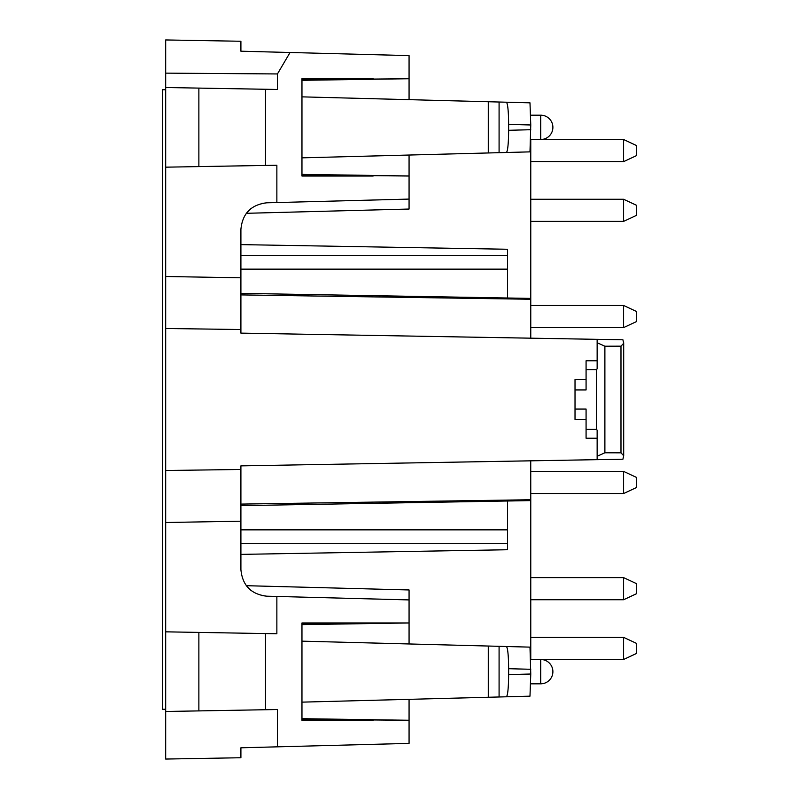 <?xml version="1.0" encoding="UTF-8"?>
<svg xmlns="http://www.w3.org/2000/svg" width="799" height="799" viewBox="0 0 799 799"><rect width="100%" height="100%" fill="white"/><g stroke="black" fill="none" stroke-linecap="round" stroke-linejoin="round"><path stroke-width="1.2" d="M165.683 711.48L165.683 759.05L240.908 757.742L240.908 747.794L277.443 746.835L277.443 709.532L265.508 709.732L265.508 633.567L276.863 633.767L276.863 596.454L266.766 596.194C251.036 594.266 242.417 585.427 240.908 569.647L240.908 521.198L165.683 522.506L165.683 711.48L198.871 710.9L198.871 632.409L165.683 631.829M248.169 333.253L240.908 333.123L240.908 329.528L165.683 328.489L165.683 522.506M165.683 328.489L165.683 39.95L240.908 41.258L240.908 51.206L290.057 52.494L277.443 73.947L165.683 73.138M301.962 624.049L373.153 622.97L301.962 622.97L409.068 622.97L409.068 589.962L246.312 585.697L250.696 590.231M261.283 595.475L266.766 596.194M409.068 599.919L276.863 596.454M409.068 699.335L409.068 720.328L301.962 719.25M409.068 720.269L301.962 718.681M409.068 720.328L409.068 743.39L277.443 746.835M240.908 752.209L240.908 747.794L240.908 752.209M301.962 720.328L373.153 720.328L301.962 720.328L301.962 622.97M409.068 622.97L301.962 624.618M301.962 702.141L506.406 696.788C507.755 695.41 508.504 688.019 508.633 674.596L508.633 668.703C508.504 655.29 507.755 647.889 506.406 646.511L301.962 641.158M506.406 696.788L529.987 696.169L530.766 674.016L529.987 647.13L506.406 646.511M165.683 470.511L240.908 469.472L240.908 521.198M265.508 633.567L198.871 632.409M198.871 710.9L265.508 709.732M586.076 379.585L575.02 379.585L575.02 409.068L586.076 409.068L586.076 438.222L597.143 438.222L597.143 459.665L597.143 430.132L596.414 429.393L596.414 369.607L597.143 368.868L597.143 339.335L597.143 368.868M597.143 360.778L586.076 360.778L586.076 389.932L575.02 389.932M240.908 333.123L622.91 339.785L623.689 343.29L620.983 346.167L604.883 346.217L604.883 452.783L597.143 456.289M604.883 452.783L620.983 452.833L623.689 455.71L622.91 459.215L240.908 465.877L240.908 469.472M530.736 460.823L530.766 500.593L240.908 505.647M586.076 438.222L597.143 438.222M530.766 139.515L530.766 338.177M507.535 298.007L507.535 249.268L240.908 244.614M240.908 554.386L507.535 549.732L507.535 500.993M575.02 419.415L586.076 419.415L575.02 419.415L575.02 409.068M597.143 342.711L604.883 346.217M240.908 329.528L240.908 229.353C242.417 213.573 251.036 204.734 266.766 202.806L261.283 203.525M301.962 174.951L409.068 176.03L409.068 209.038L246.312 213.303L250.696 208.769M301.962 96.859L506.406 102.212C507.755 103.59 508.504 110.981 508.633 124.404L508.633 130.297C508.504 143.71 507.755 151.111 506.406 152.489L301.962 157.842M506.406 102.212L529.987 102.831L530.766 124.984L529.987 151.87L506.406 152.489M165.683 276.494L240.908 277.802M277.443 73.947L277.443 89.468L265.508 89.268L265.508 165.433L276.863 165.233L276.863 202.547L266.766 202.806M409.068 155.036L409.068 175.96L301.962 174.382M409.068 99.665L409.068 78.731L301.962 80.319M409.068 78.731L301.962 79.75M301.962 176.03L373.153 176.03L301.962 176.03L301.962 78.672L373.153 78.672L301.962 78.672M409.068 199.081L276.863 202.547M265.508 165.433L165.683 167.171M165.683 87.52L265.508 89.268M240.908 51.206L240.908 46.791L240.908 51.206M409.068 78.672L409.068 55.61L290.057 52.494M409.068 623.04L409.068 643.964M198.871 88.1L198.871 166.592M165.683 709.262L162.367 709.262L162.367 89.738L165.683 89.738M623.689 343.49L623.639 342.451M530.766 659.485L530.766 500.593M636.633 210.317L636.633 205.343L623.59 199.261L623.59 221.383L636.633 215.301L636.633 210.317M636.633 150.582L636.633 145.598L623.59 139.515L623.59 161.648L636.633 155.555L636.633 150.582M636.633 316.524L636.633 311.55L623.59 305.468L623.59 327.59L636.633 321.508L636.633 316.524M636.633 482.476L636.633 477.492L623.59 471.41L623.59 493.532L636.633 487.45L636.633 482.476M636.633 648.418L636.633 643.445L623.59 637.352L623.59 659.485L636.633 653.402L636.633 648.418M636.633 588.683L636.633 583.699L623.59 577.617L623.59 599.739L636.633 593.657L636.633 588.683M508.633 674.596L530.766 674.016M530.766 669.282L508.633 668.703M499.085 696.978L499.085 646.321M488.279 697.267L488.279 646.041M530.686 683.824L540.723 683.824L540.723 659.485L530.686 659.485M586.076 429.393L596.414 429.393M586.076 369.607L596.414 369.607M530.766 499.745L240.908 504.099M530.766 299.255L240.908 294.901M507.535 269.153L240.908 269.153M507.535 255.68L240.908 255.68M507.535 529.847L240.908 529.847M507.535 543.32L240.908 543.32M620.983 346.167L620.983 452.823M530.766 129.718L508.633 130.297M508.633 124.404L530.766 124.984M488.279 101.733L488.279 152.959M499.085 102.022L499.085 152.679M623.59 139.515L540.723 139.515A12.165 12.165 0 0 0 552.888 127.351A12.165 12.165 0 0 0 540.723 115.176L540.723 139.515L530.686 139.515M530.766 298.407L240.908 293.353M623.689 455.71L623.689 343.29M540.723 115.176L530.686 115.176M530.766 221.383L623.59 221.383M530.766 199.261L623.59 199.261M530.766 161.648L623.59 161.648M530.766 327.59L623.59 327.59M530.766 305.468L623.59 305.468M530.766 493.532L623.59 493.532M530.766 471.41L623.59 471.41M540.723 683.824A12.165 12.165 0 0 0 552.888 671.649A12.165 12.165 0 0 0 540.723 659.485L623.59 659.485M530.766 637.352L623.59 637.352M530.766 599.739L623.59 599.739L636.633 593.657M530.766 577.617L623.59 577.617L636.633 583.699"/></g></svg>
